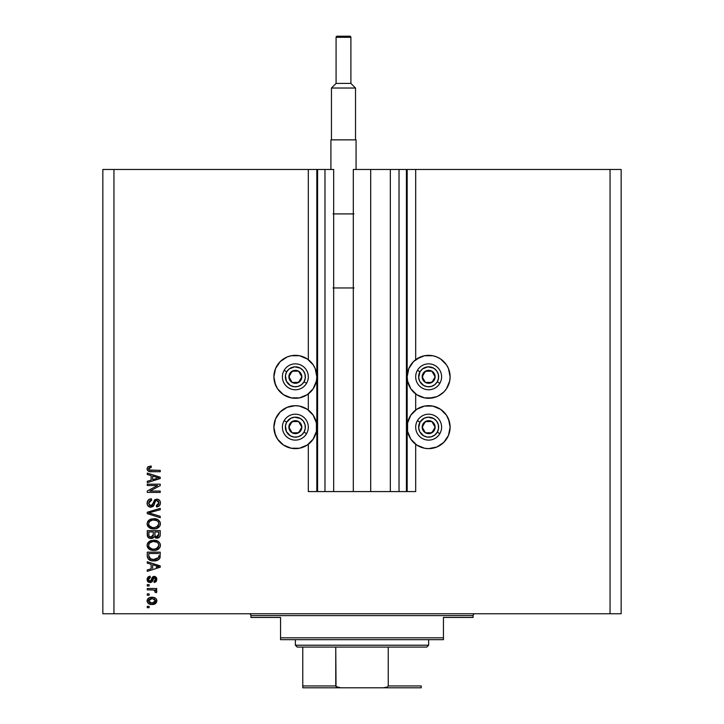 <?xml version="1.0" encoding="UTF-8"?>
<svg xmlns="http://www.w3.org/2000/svg" width="724" height="724" viewBox="0 0 724 724"><rect width="100%" height="100%" fill="white"/><g stroke="black" fill="none" stroke-linecap="round" stroke-linejoin="round"><path stroke-width="1.09" d="M406.426 169.479L415.685 169.479L415.685 359.683L415.685 169.479L621.156 169.479L621.156 613.753L621.156 169.479L610.051 169.479L610.051 613.753L102.844 613.753L102.844 169.479L102.844 613.753L113.949 613.753L113.949 169.479L333.673 169.479L333.673 491.578L324.976 491.578L333.673 491.578L333.673 169.479L324.976 169.479L324.976 491.578L324.976 169.479L317.574 169.479L317.574 491.578L324.976 491.578L316.831 491.578L316.831 169.479L317.574 169.479L317.574 491.578L308.315 491.578L308.315 444.283L308.315 491.578L316.831 491.578L316.831 169.479L308.315 169.479L308.315 359.683L308.315 169.479L113.949 169.479L113.949 613.753L610.051 613.753L610.051 169.479L407.169 169.479L407.169 491.578L406.426 491.578L406.426 169.479L370.697 169.479L370.697 491.578L353.303 491.578L353.303 169.479L370.697 169.479L370.697 491.578L390.327 491.578L390.327 169.479L390.327 491.578L399.024 491.578L399.024 169.479L399.024 491.578L406.426 491.578L353.303 491.578L353.303 169.479L406.426 169.479L406.426 491.578M308.315 410.037L308.315 393.928L308.315 410.037M333.673 491.578L353.303 491.578L333.673 491.578M406.481 169.479L407.169 169.479L407.169 491.578L415.685 491.578L415.685 444.283L415.685 491.578L406.481 491.578M415.685 410.037L415.685 393.928L415.685 410.037M440.572 394.661L436.862 396.643L428.644 398.281L424.454 397.865L416.707 394.661L410.789 388.743L407.585 380.996L407.169 376.806A21.476 21.476 0 0 1 428.644 355.339A21.476 21.476 0 0 1 450.111 376.806L449.704 380.996L446.491 388.743L443.821 391.992L438.138 396.064M448.482 418.943L450.111 427.16A21.476 21.476 0 0 1 428.644 448.636A21.476 21.476 0 0 1 407.169 427.16A21.476 21.476 0 0 1 428.644 405.684A21.476 21.476 0 0 1 450.111 427.16L448.482 435.377L443.821 442.346L436.862 446.998L428.644 448.636L424.454 448.219L416.707 445.016L410.789 439.088L407.585 431.35L407.585 422.97L410.789 415.232L416.707 409.304L424.454 406.101L432.834 406.101L440.572 409.304L446.491 415.232L449.387 421.603M291.166 355.746L299.546 355.746L307.293 358.959L313.211 364.878L315.193 368.588L316.831 376.806A21.476 21.476 0 0 1 295.356 398.281A21.476 21.476 0 0 1 273.889 376.806L275.518 368.588L280.179 361.629L287.138 356.968L291.166 355.746L298.161 355.52M275.518 435.377L273.889 427.16A21.476 21.476 0 0 1 295.356 405.684A21.476 21.476 0 0 1 316.831 427.16A21.476 21.476 0 0 1 295.356 448.636A21.476 21.476 0 0 1 273.889 427.16L275.518 418.943L280.179 411.974L287.138 407.322L295.356 405.684L299.546 406.101L307.293 409.304L313.211 415.232L316.415 422.97L316.415 431.35L313.211 439.088L307.293 445.016L299.546 448.219L291.166 448.219L283.428 445.016L277.509 439.088L274.613 432.717M147.271 485.523L157.588 485.523L147.271 485.523L147.271 484.175L160.23 484.175L160.23 485.605L149.895 491.071L160.23 491.071L160.23 492.42L147.271 492.42L147.271 490.981L157.588 485.523L147.271 490.981L147.271 492.42L160.23 492.42L160.23 491.071L149.895 491.071L160.23 485.605L160.23 484.175L147.271 484.175L147.271 485.523L147.271 484.175L160.23 484.175L160.23 485.605M153.461 506.076L150.873 507.234L148.664 506.556L147.316 504.691L147.37 501.442L148.845 499.56L151.479 498.818L151.642 500.166L149.452 501.053L148.61 503.261L149.479 505.433L151.388 505.814L152.601 504.755L154.402 500.184L157.57 499.216L159.461 500.23L160.185 501.479L160.339 503.687L159.352 505.777L156.52 506.891L156.357 505.551L158.221 504.827L158.882 502.954L158.076 500.918L156.456 500.519L155.171 501.379L153.47 506.067L150.873 507.234L153.968 505.234L155.497 500.918L156.809 500.501L158.882 502.954L156.357 505.551L156.52 506.891C158.981 506.7 160.275 505.379 160.393 502.909C160.312 500.601 159.126 499.352 156.846 499.153L150.836 505.886L148.61 503.261L151.642 500.166L151.479 498.818C148.728 498.981 147.271 500.42 147.099 503.153L147.117 502.718M150.827 513.434L160.23 516.321L160.23 517.714L147.271 513.633L147.271 512.248L160.23 508.366L160.23 509.75L148.782 512.864L160.23 516.321L160.23 517.714L160.23 516.321L148.782 512.864L160.23 509.75L160.23 508.366L147.271 512.248L147.271 513.633L147.271 512.248L160.23 508.366L160.23 509.75L148.782 512.864M147.108 524.086L147.624 521.633L150.149 519.389L154.176 518.692L158.167 519.805L160.022 521.95L160.357 524.402L159.814 526.067L156.818 528.457L153.117 528.918L150.139 528.239L147.606 525.959L147.099 523.805L149.081 527.615L153.732 528.936C157.506 529.036 159.723 527.325 160.393 523.814C159.705 520.23 157.434 518.52 153.578 518.674L149.135 519.986L147.126 523.244M147.108 545.625L147.624 543.172L150.149 540.928L154.176 540.231L158.167 541.344L160.022 543.489L160.357 545.941L159.814 547.606L156.818 549.996L153.117 550.466L150.139 549.778L147.606 547.498L147.099 545.344L149.081 549.163L153.732 550.475C157.506 550.575 159.723 548.864 160.393 545.353C159.705 541.769 157.434 540.059 153.578 540.213L149.135 541.525L147.126 544.783M147.271 563.154L151.135 564.286L147.271 563.154L147.271 561.752L160.23 565.896L160.23 567.209L147.271 571.345L147.271 569.951L151.135 568.811L151.135 564.286L151.135 568.811L147.271 569.951L147.271 571.345L160.23 567.209L160.23 565.896L147.271 561.752L147.271 563.154L147.271 561.752L160.23 565.896L160.23 567.209L147.271 571.345L147.271 569.951M149.117 607.698L147.271 607.698L147.271 606.35L149.117 606.35L149.117 607.698L149.117 606.35L147.271 606.35L147.271 607.698L147.271 606.35L149.117 606.35L149.117 607.698L147.271 607.698L149.117 607.698M274.812 420.925L275.518 418.943M274.532 371.593L275.518 368.588M285.238 357.873L287.138 356.968M275.518 385.023L273.889 376.806A21.476 21.476 0 0 1 295.356 355.339A21.476 21.476 0 0 1 316.831 376.806L316.415 380.996L313.211 388.743L307.293 394.661L299.546 397.865L291.166 397.865L283.428 394.661L277.509 388.743L274.613 382.372M279.681 391.485L278.224 389.747M449.188 433.395L448.482 435.377M416.707 358.959L424.454 355.746L432.834 355.746L436.862 356.968L440.572 358.959L446.491 364.878L448.482 368.588L450.111 376.806A21.476 21.476 0 0 1 428.644 398.281A21.476 21.476 0 0 1 407.169 376.806L408.807 368.588L413.458 361.629L420.427 356.968L424.454 355.746L431.441 355.52M436.862 356.968L439.377 358.208M448.482 368.588L449.468 371.593M449.188 383.041L448.482 385.023M445.776 389.747L443.866 391.946M152.076 604.495L148.728 603.762L147.198 601.744L147.524 599.246L149.461 597.653L153.678 597.418L155.723 598.368L156.764 600.033L155.95 603.164L152.076 604.495C154.791 604.612 156.384 603.409 156.864 600.884C156.366 598.323 154.746 597.119 151.977 597.264C149.225 597.119 147.596 598.332 147.099 600.884L147.099 600.884C147.606 603.472 149.271 604.676 152.076 604.495M149.117 595.246L147.271 595.246L147.271 593.897L149.117 593.897L149.117 595.246L149.117 593.897L147.271 593.897L147.271 595.246L147.271 593.897L149.117 593.897L149.117 595.246L147.271 595.246L149.117 595.246M153.597 589.988L147.271 589.861L147.271 588.512L156.692 588.512L156.692 589.861L155.189 589.861L156.818 591.146L156.357 592.721L155.008 592.214L154.728 590.413L152.158 589.861L154.076 590.096L155.18 591.3L155.008 592.214L156.357 592.721L156.864 591.445L155.189 589.861L156.692 589.861L156.692 588.512L147.271 588.512L147.271 589.861L147.271 588.512L156.692 588.512L156.692 589.861M149.117 585.988L147.271 585.988L147.271 584.639L149.117 584.639L149.117 585.988L149.117 584.639L147.271 584.639L147.271 585.988L147.271 584.639L149.117 584.639L149.117 585.988L147.271 585.988L149.117 585.988M150.139 582.621L147.895 581.725L147.099 579.435L147.913 577.191L150.13 576.223L150.293 577.571L148.936 578.15L148.474 579.155L149.37 581.182L150.764 580.965L152.149 577.471L153.66 576.44L156.185 577.272L156.864 579.381L156.185 581.517L154.167 582.458L154.004 581.11L155.126 580.603L155.506 579.146L154.909 577.897L153.913 577.852L152.194 581.797L150.139 582.621L154.366 577.743L155.515 579.426L154.004 581.11L154.167 582.458L156.864 579.381L154.176 576.394L149.904 581.272L148.447 579.526L150.293 577.571L150.13 576.223L147.099 579.435L149.832 582.612M155.633 560.792L151.497 560.702L148.384 559.199L147.361 557.145L147.271 552.159L160.23 552.159L159.579 558.693L157.407 560.313L153.814 560.91C156.574 561.127 158.628 560.114 159.986 557.878L160.23 552.159L147.271 552.159L147.271 555.987L147.271 552.159L160.23 552.159M147.271 534.611L147.271 534.611C147.289 537.118 148.556 538.421 151.072 538.529L148.827 537.968L147.723 536.882L147.271 530.62L160.23 530.62L160.185 535.416L159.425 537.172L156.565 538.176L154.248 536.746L152.954 538.131L151.072 538.529L154.248 536.746L156.972 538.194C159.126 538.004 160.212 536.819 160.23 534.638L160.23 530.62L147.271 530.62L147.271 534.611L147.271 530.62L160.23 530.62L160.23 534.638M147.271 474.473L151.135 475.605L147.271 474.473L147.271 473.071L160.23 477.206L160.23 478.519L147.271 482.664L147.271 481.261L151.135 480.13L151.135 475.605L151.135 480.13L147.271 481.261L147.271 482.664L160.23 478.519L160.23 477.206L147.271 473.071L147.271 474.473L147.271 473.071L160.23 477.206L160.23 478.519L147.271 482.664L147.271 481.261M147.099 468.799L148.013 466.772L151.135 466.003L151.307 467.342L148.746 468.256L149.198 470.003L160.23 470.374L160.23 471.722L149.949 471.632L147.904 470.808L147.099 468.799C147.533 471.007 148.981 471.985 151.434 471.722L160.23 471.722L160.23 470.374L149.597 470.202L148.61 468.853L151.307 467.342L151.135 466.003L148.013 466.772L147.108 468.5M610.051 613.753L621.156 613.753L610.051 613.753M113.949 169.479L102.844 169.479L113.949 169.479M307.293 394.661L299.546 397.865L291.166 397.865M287.138 396.643L283.428 394.661M299.546 355.746L307.293 358.959M432.834 397.865L424.454 397.865L416.707 394.661M147.108 600.667L147.198 600.042M148.04 598.576L148.701 598.024M150.302 597.418L151.551 597.273M153.597 597.4L155.696 598.35M156.692 599.78L156.837 600.431M156.755 601.725L155.316 603.698M153.515 604.386L152.927 604.459M148.71 603.753L148.049 603.219M147.298 602.051L147.126 601.309M156.447 599.246L155.271 598.024M152.556 598.63L155.515 600.848L151.986 603.155L153.913 602.875M149.714 602.73L151.986 603.155L148.447 600.911L149.225 602.413M149.225 599.345L148.447 600.911L151.986 598.612L150.103 598.866M154.864 602.296L155.497 600.558L154.465 599.146M154.746 599.345L154.031 598.929M154.257 599.029L151.397 598.63M153.732 602.938L154.701 602.44M154.284 602.712L155.316 601.698M155.189 589.861L156.339 590.467M155.008 592.214L155.18 591.3L155.008 592.214L156.357 592.721L156.818 591.798M155.18 591.3L153.606 589.988L155.18 591.3M154.674 590.368L154.076 590.096M147.271 589.861L152.158 589.861M148.148 576.983L147.144 578.829L147.895 577.209M148.402 576.802L149.533 576.34M150.13 576.223L149.931 577.634M148.936 578.15L148.556 578.784L148.936 578.15M148.483 579.073L148.465 579.897M149.479 581.218L148.492 580.051M148.547 580.25L148.918 580.874M149.904 581.272L151.28 579.698L150.583 581.11M150.936 580.675L151.28 579.698M151.452 579.146L151.606 578.693M152.592 576.956L152.149 577.471M153.198 576.576L153.669 576.44M153.171 576.594L154.456 576.404M154.746 576.449L155.28 576.603M156.619 577.978L156.185 577.272M155.271 582.177L154.737 582.349M154.447 582.404L154.004 581.11L154.601 580.965M155.135 580.603L155.434 580.051M154.131 577.77L153.461 578.404M154.366 577.743L153.036 579.68L153.578 578.168M148.293 582.078L147.687 581.481M147.488 581.155L147.144 580.06M148.945 576.53L148.32 576.856M147.28 580.666L147.524 581.227M147.895 581.725L148.583 582.259M158.266 566.43L156.42 565.951L158.873 566.548L158.113 566.738M152.655 564.729L156.42 565.951L152.655 564.729L152.655 568.367L152.655 564.729M156.212 567.29L158.257 566.43M160.167 556.964L160.058 557.625M159.579 558.702L158.384 559.815M157.398 560.322L156.239 560.675M147.271 556.276L147.271 555.987C147.796 559.498 149.986 561.145 153.814 560.91L154.275 560.901M153.235 560.901L152.692 560.865M152.185 560.81L151.488 560.702M147.352 557.064L147.289 556.566M149.316 559.896L149.913 560.195M158.665 556.711L158.71 555.779M158.094 558.186L156.131 559.317M155.153 559.498L157.289 558.837L158.456 557.616L153.434 559.562L155.18 559.489M150.438 558.955L151.425 559.29M148.854 556.828L149.035 557.525M148.782 553.507L158.71 553.507L148.782 553.507L148.8 556.322L148.782 553.507M149.859 558.611L153.841 559.571L150.673 559.055L148.782 555.824M151.832 559.38L152.33 559.471M149.144 557.788L149.995 558.711M151.244 540.52L150.692 540.701M154.773 540.267L154.176 540.231M154.8 540.267L155.932 540.448M156.529 540.593L157.832 541.136M160.248 544.167L159.072 542.095M159.09 542.113L160.013 543.48M160.257 544.176L160.357 544.738M160.384 545.652L160.33 546.122M160.248 546.52L160.076 547.063M158.818 548.837L158.339 549.217M158.23 549.29L156.9 549.969M156.818 549.996L155.407 550.358M158.954 548.72L154.339 550.466M153.117 550.466L151.298 550.186M150.52 549.941L149.814 549.625M149.334 549.335L148.646 548.801M148.23 548.394L147.225 546.475M147.225 544.222L148.284 542.258M158.167 541.344L155.959 540.448M158.257 547.308L158.882 545.362L158.158 543.217L157.126 542.312L153.551 541.561C156.547 541.353 158.321 542.62 158.882 545.362L156.701 548.575L157.968 547.679M157.95 547.688L154.52 549.1M151.986 548.973L153.778 549.136C150.873 549.281 149.153 548.014 148.61 545.335L149.072 547.054L152.031 548.982M150.999 548.674L149.072 547.054M150.755 542.113L152.683 541.597L149.569 542.982L148.61 545.335C149.117 542.738 150.764 541.48 153.551 541.561L152.158 541.679M159.968 536.312L158.909 537.615M158.891 537.624L158.312 537.932M158.294 537.941L157.66 538.131M156.203 538.113L155.416 537.832M150.293 538.475L149.542 538.294M149.416 538.249L147.524 536.439M147.443 536.158L147.723 536.882M160.149 535.66L160.221 534.982M153.325 534.448L151.063 537.181L153.325 534.448L153.325 531.968L153.325 534.448M153.289 535.217L153.325 534.71M149.642 536.819L151.063 537.181L149.117 536.285M158.674 535.136L158.71 534.167L156.465 536.837L158.113 536.421L158.647 535.371M155.226 536.185L156.755 536.846L154.963 535.669L154.845 531.968L158.71 531.968L158.71 534.167L158.71 531.968L154.845 531.968L154.963 535.669L156.085 536.774M157.66 536.692L158.71 534.167M148.782 531.968L153.325 531.968L148.782 531.968L148.945 535.941L148.782 531.968M149.008 536.095L151.316 537.172L153.207 535.724M154.845 534.348L155.072 535.941M156.755 536.846L157.235 536.81M153.578 518.674L154.176 518.692M154.809 518.728L155.941 518.909M156.529 519.054L157.832 519.597M160.248 522.619L158.167 519.805L159.678 521.307M160.257 522.638L160.357 523.199M160.384 524.104L160.33 524.583M160.248 524.981L160.067 525.534M158.818 527.298L158.339 527.678M154.33 528.927L158.212 527.76L155.416 528.81M153.126 528.918L153.732 528.936M152.474 528.873L151.307 528.656M150.52 528.402L149.814 528.086M148.23 526.855L147.144 524.457M147.633 521.615L148.692 520.33M151.253 518.981L150.692 519.162M147.606 525.959L148.248 526.873M158.212 527.76L158.954 527.181M158.167 519.805L154.773 518.728M158.257 525.769L158.882 523.823L158.158 521.678L157.126 520.773L153.551 520.022C156.547 519.814 158.321 521.081 158.882 523.823L156.701 527.027L157.968 526.131M157.95 526.149L154.52 527.561M151.986 527.425L153.778 527.597C150.873 527.742 149.153 526.475 148.61 523.796L149.072 525.515L152.031 527.434M150.999 527.135L149.072 525.515M150.755 520.574L152.683 520.058L149.569 521.434L148.61 523.796C149.117 521.189 150.764 519.932 153.551 520.022L152.158 520.131M147.271 513.633L160.23 517.714L147.271 513.633M147.162 502.275L148.882 499.533M147.379 501.433L148.845 499.56M149.778 499.098L149.316 499.289M151.479 498.818L151.642 500.166L151.044 500.248L151.642 500.166M151.044 500.248L149.913 500.664M149.895 505.696L150.375 505.841M150.592 505.877L151.108 505.868M151.388 505.814L151.886 505.596M152.212 505.325L153.289 502.646L152.601 504.755M154.918 499.723L155.497 499.406M156.502 499.162L157.208 499.171M159.398 500.166L158.665 499.596M159.886 500.818L160.131 501.325M160.339 503.705L160.167 504.429M160.158 504.456L159.787 505.234M158.755 506.266L158.14 506.583M157.298 506.818L156.52 506.891L156.61 505.524M157.063 505.433L158.737 503.967M158.574 504.347L158.882 502.963M158.782 502.058L158.185 501.008M157.036 500.51L156.456 500.519M156.809 500.501L155.316 501.135M155.497 500.918L154.954 501.895M154.809 502.329L154.637 502.981M147.117 503.542L147.099 503.153C147.171 505.633 148.429 506.99 150.873 507.234L151.117 507.216M150.103 507.162L148.121 506.094M148.076 506.04L147.633 505.424M147.615 505.397L147.307 504.682M152.737 506.728L153.47 506.067M160.23 491.071L160.23 492.42L147.271 492.42L147.271 490.981M157.027 477.442L158.873 477.867L158.113 478.057M156.782 478.428L152.655 479.686L152.655 476.039L156.42 477.261L152.655 476.039L152.655 479.686L156.212 478.6M150.728 466.012L150.873 467.369M149.597 467.586L149.035 467.903M149.388 470.12L148.628 469.08M149.597 470.202L151.325 470.374M160.23 470.374L160.23 471.722L151.434 471.722M149.099 471.451L148.529 471.234M147.117 469.188L147.47 470.265M147.443 470.229L147.243 469.767M147.796 466.953L148.357 466.555M149.198 470.003L148.682 469.297M150.257 602.938L152.284 603.146M155.425 601.427L155.488 600.558M148.791 599.807L148.529 600.332M148.465 600.621L148.465 601.21M152.628 559.507L153.434 559.562M153.841 559.571L154.502 559.552M156.447 559.227L157.054 558.964M158.846 545.878L158.855 544.901M154.474 541.588L152.683 541.597M148.61 545.335L148.637 545.787M152.873 549.1L154.149 549.127M158.846 524.339L158.855 523.361M154.474 520.049L152.683 520.058M148.61 523.796L148.637 524.248M152.873 527.552L154.149 527.588M158.076 478.066L158.873 477.867L157.642 477.605M301.03 378.209L301.836 376.806A6.48 6.48 0 0 1 300.967 380.046L300.216 379.611L301.03 378.209L300.216 379.611L300.967 380.046L301.618 378.489L301.618 375.132L298.596 371.195L293.682 370.552L289.745 373.566L289.102 378.489L292.116 382.417L297.039 383.068L300.967 380.046A6.48 6.48 0 0 1 288.876 376.806A6.48 6.48 0 0 1 298.596 371.195L292.116 371.195L288.876 376.806L292.116 382.417L298.596 382.417L299.401 381.023L300.216 379.611L298.596 382.417L292.116 382.417L288.876 376.806L292.116 371.195L298.596 371.195A6.48 6.48 0 0 1 301.836 376.806L298.596 371.195L301.836 376.806L301.03 378.209M286.704 371.81A10 10 0 0 1 300.36 368.154A10 10 0 0 1 304.017 381.81L306.578 383.286A12.96 12.96 0 0 0 301.836 365.584A12.96 12.96 0 0 0 284.134 370.326L286.704 371.81L289.274 368.878L294.704 366.833L300.36 368.154L303.293 370.724L305.012 374.218L305.266 378.118L304.017 381.81L301.446 384.743L297.944 386.462L294.053 386.716L290.36 385.467L286.396 381.231L285.446 375.503L286.704 371.81L284.134 370.326A12.96 12.96 0 0 1 301.836 365.584A12.96 12.96 0 0 1 306.578 383.286A12.96 12.96 0 0 1 288.876 388.028A12.96 12.96 0 0 1 284.134 370.326A12.96 12.96 0 0 0 288.876 388.028A12.96 12.96 0 0 0 306.578 383.286L304.017 381.81A10 10 0 0 1 290.36 385.467A10 10 0 0 1 286.704 371.81M434.31 378.209L435.124 376.806A6.48 6.48 0 0 1 434.255 380.046L433.504 379.611L434.31 378.209L433.504 379.611L434.255 380.046L434.898 378.489L434.898 375.132L431.884 371.195L426.961 370.552L423.033 373.566L422.382 378.489L425.404 382.417L430.318 383.068L434.255 380.046A6.48 6.48 0 0 1 422.164 376.806A6.48 6.48 0 0 1 431.884 371.195L425.404 371.195L424.599 372.579L422.164 376.806L425.404 382.417L431.884 382.417L433.504 379.611L431.884 382.417L425.404 382.417L422.164 376.806L424.599 372.579L425.404 371.195L431.884 371.195A6.48 6.48 0 0 1 435.124 376.806L431.884 371.195L435.124 376.806L434.31 378.209M419.983 371.81A10 10 0 0 1 433.64 368.154A10 10 0 0 1 437.296 381.81L439.866 383.286A12.96 12.96 0 0 0 435.124 365.584A12.96 12.96 0 0 0 417.422 370.326L419.983 371.81L422.554 368.878L427.984 366.833L433.64 368.154L436.572 370.724L438.301 374.218L438.554 378.118L437.296 381.81L434.726 384.743L431.233 386.462L427.332 386.716L423.64 385.467L419.676 381.231L418.662 377.466L419.983 371.81L417.422 370.326A12.96 12.96 0 0 1 435.124 365.584A12.96 12.96 0 0 1 439.866 383.286A12.96 12.96 0 0 1 422.164 388.028A12.96 12.96 0 0 1 417.422 370.326A12.96 12.96 0 0 0 422.164 388.028A12.96 12.96 0 0 0 439.866 383.286L437.296 381.81A10 10 0 0 1 423.64 385.467A10 10 0 0 1 419.983 371.81M434.31 428.563L435.124 427.16A6.48 6.48 0 0 1 434.255 430.4L433.504 429.966L434.31 428.563L433.504 429.966L434.255 430.4L434.898 428.834L434.898 425.486L431.884 421.549L426.961 420.897L423.033 423.92L422.382 428.834L425.404 432.771L430.318 433.423L434.255 430.4A6.48 6.48 0 0 1 422.164 427.16A6.48 6.48 0 0 1 431.884 421.549L425.404 421.549L424.599 422.934L422.164 427.16L425.404 432.771L431.884 432.771L433.504 429.966L431.884 432.771L425.404 432.771L422.164 427.16L424.599 422.934L425.404 421.549L431.884 421.549A6.48 6.48 0 0 1 435.124 427.16L431.884 421.549L435.124 427.16L434.31 428.563M419.983 422.164A10 10 0 0 1 433.64 418.499A10 10 0 0 1 437.296 432.156L439.866 433.64A12.96 12.96 0 0 0 435.124 415.938A12.96 12.96 0 0 0 417.422 420.68L419.983 422.164L424.219 418.191L427.984 417.187L433.64 418.499L436.572 421.078L438.301 424.572L438.554 428.463L437.296 432.156L434.726 435.088L431.233 436.816L427.332 437.07L423.64 435.821L419.676 431.585L418.662 427.812L419.983 422.164L417.422 420.68A12.96 12.96 0 0 1 435.124 415.938A12.96 12.96 0 0 1 439.866 433.64A12.96 12.96 0 0 1 422.164 438.382A12.96 12.96 0 0 1 417.422 420.68A12.96 12.96 0 0 0 422.164 438.382A12.96 12.96 0 0 0 439.866 433.64L437.296 432.156A10 10 0 0 1 423.64 435.821A10 10 0 0 1 419.983 422.164M301.03 428.563L301.836 427.16A6.48 6.48 0 0 1 300.967 430.4L300.216 429.966L301.03 428.563L300.216 429.966L300.967 430.4L301.618 428.834L301.618 425.486L298.596 421.549L293.682 420.897L289.745 423.92L289.102 428.834L292.116 432.771L297.039 433.423L300.967 430.4A6.48 6.48 0 0 1 288.876 427.16A6.48 6.48 0 0 1 298.596 421.549L292.116 421.549L288.876 427.16L292.116 432.771L298.596 432.771L299.401 431.377L300.216 429.966L298.596 432.771L292.116 432.771L288.876 427.16L292.116 421.549L298.596 421.549A6.48 6.48 0 0 1 301.836 427.16L298.596 421.549L301.836 427.16L301.03 428.563M286.704 422.164A10 10 0 0 1 300.36 418.499A10 10 0 0 1 304.017 432.156L306.578 433.64A12.96 12.96 0 0 0 301.836 415.938A12.96 12.96 0 0 0 284.134 420.68L286.704 422.164L290.939 418.191L294.704 417.187L300.36 418.499L303.293 421.078L305.012 424.572L305.266 428.463L304.017 432.156L301.446 435.088L297.944 436.816L294.053 437.07L290.36 435.821L286.396 431.585L285.446 425.857L286.704 422.164L284.134 420.68A12.96 12.96 0 0 1 301.836 415.938A12.96 12.96 0 0 1 306.578 433.64A12.96 12.96 0 0 1 288.876 438.382A12.96 12.96 0 0 1 284.134 420.68A12.96 12.96 0 0 0 288.876 438.382A12.96 12.96 0 0 0 306.578 433.64L304.017 432.156A10 10 0 0 1 290.36 435.821A10 10 0 0 1 286.704 422.164M249.083 613.753A1.855 1.855 0 0 1 250.929 615.608L250.929 617.454L280.55 617.454L280.55 637.817L443.45 637.817L443.45 617.454L473.071 617.454L473.071 615.608A1.855 1.855 0 0 1 474.917 613.753A1.855 1.855 0 0 0 473.071 615.608L250.929 615.608A1.855 1.855 0 0 0 249.083 613.753M472.582 617.454L443.45 617.454L443.45 639.672L280.55 639.672L443.45 639.672L443.45 637.817L280.55 637.817L280.55 617.454L250.929 617.454L250.929 615.608L473.071 615.608L473.071 617.454L472.582 617.454L473.071 617.454M280.55 637.817L280.55 639.672L280.55 637.817M302.768 686.587L302.768 647.075L302.768 685.945L335.755 685.945L336.606 687.022L340.733 687.8L421.232 687.8L383.267 687.8L387.385 687.022L388.245 685.945L421.232 685.945L421.232 687.782L421.232 685.945L388.245 685.945L388.245 647.075L426.789 647.075L428.644 645.22L295.356 645.22L297.211 647.075L388.245 647.075L297.211 647.075L295.356 645.22L428.644 645.22L428.644 639.672L428.644 645.22L426.789 647.075L388.245 647.075L388.245 685.945L387.385 687.022L383.267 687.8L340.733 687.8L336.036 686.587L335.755 647.075L335.755 685.945L302.768 685.945L302.768 687.8L302.768 686.587L302.768 687.8L340.733 687.8L302.768 687.8M295.356 639.672L295.356 645.22L295.356 639.672M421.232 685.945L421.232 687.782M336.081 37.313L350.896 37.313A1.113 1.113 0 0 0 349.783 36.2L337.194 36.2A1.113 1.113 0 0 0 336.081 37.313L336.081 83.405L331.456 88.029L355.52 88.029L350.896 83.405L336.081 83.405L350.896 83.405L350.896 37.313L336.081 37.313A1.113 1.113 0 0 1 337.194 36.2L349.783 36.2A1.113 1.113 0 0 1 350.896 37.313L350.896 83.405L355.52 88.029L331.456 88.029L331.456 139.868L331.456 88.029L336.081 83.405L336.081 37.313M355.52 139.868L355.52 88.029L355.52 139.868M332.814 139.868L356.072 139.868L356.072 169.479L356.072 139.868L330.904 139.868L330.904 169.479L330.904 139.868L332.814 139.868M353.303 213.906L333.673 213.906M333.673 287.953L353.303 287.953M333.076 213.906L353.909 213.906M333.022 287.953L353.955 287.953"/></g></svg>
